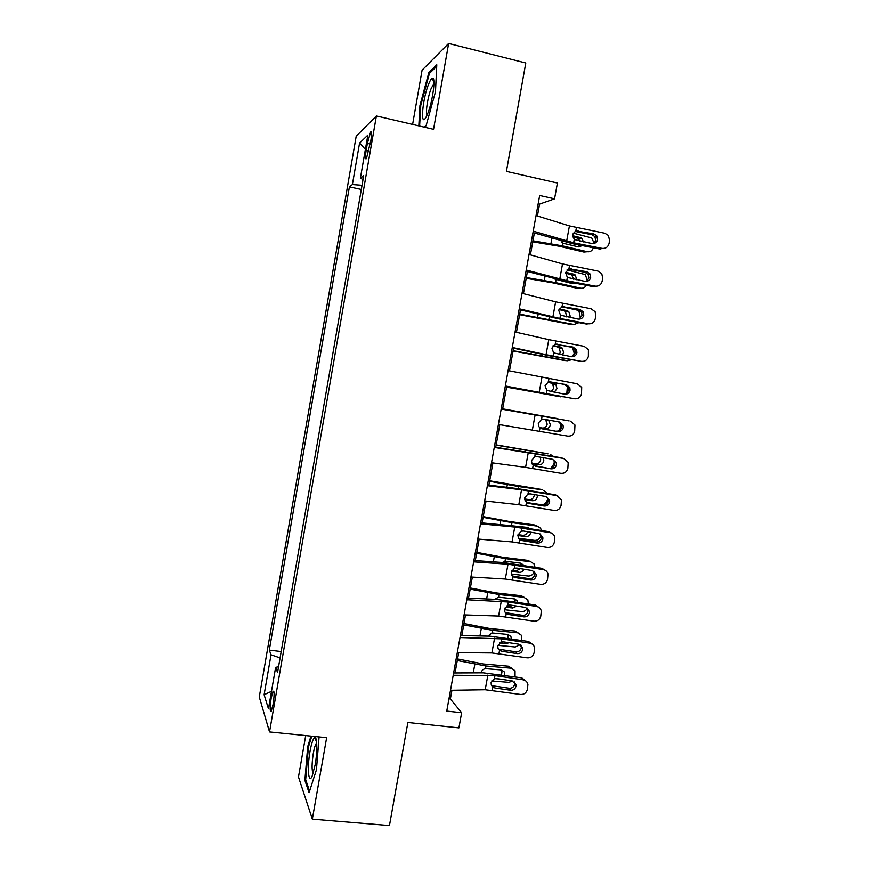 <?xml version="1.0" encoding="UTF-8"?>
<svg xmlns="http://www.w3.org/2000/svg" width="869" height="869" viewBox="0 0 869 869"><rect width="100%" height="100%" fill="white"/><g stroke="black" fill="none" stroke-linecap="round" stroke-linejoin="round"><path stroke-width="1.3" d="M273.116 704.303C274.452 694.918 274.43 690.583 273.051 691.3L271.161 698.263C269.825 707.583 269.846 711.917 271.237 711.255L273.116 704.303M305.714 735.587L298.48 776.973L312.34 819.119L389.453 825.55L407.876 722.497L458.908 727.896L461.645 712.732L450.359 699.002L451.934 690.268M356.192 136.259L259.288 696.971L269.531 731.937L376.386 115.946L356.192 136.259M376.386 115.946L433.555 129.318L448.643 43.45L422.095 70.15L412.612 124.419M448.643 43.45L525.788 62.992L506.41 171.378L557.42 183.033L554.563 198.827L539.671 195.482L446.753 711.103L461.645 712.732M367.37 143.363L366.142 150.446C365.11 157.115 365.219 159.82 366.446 158.582L370.911 140.105C371.943 133.446 371.845 130.752 370.618 132.012L367.37 143.363L370.237 144.015M362.036 185.282L352.39 184.554L349.414 186.868L269.303 650.153L281.198 651.554M352.39 184.554L359.57 143.048L367.859 135.108L360.374 178.297L363.046 179.448M278.547 666.816L275.647 667.316L277.559 672.508L363.698 175.701L360.374 178.297M275.647 667.316L268.467 708.789L264.122 694.711L271.03 654.813L269.303 650.153M312.34 819.119L326.646 737.694L269.531 731.937M537.433 215.979L539.573 204.096L554.563 198.827M455.052 672.943L458.713 652.662M461.787 635.597L465.512 614.937M468.532 598.154L472.334 577.103M475.31 560.592L479.167 539.16M482.099 522.921L486.032 501.098M488.91 485.141L492.908 462.938M495.743 447.242L499.816 424.659M502.586 409.245L506.714 386.39M509.506 370.867L513.59 348.208M516.458 332.316L520.498 309.918M523.431 293.657L527.418 271.519M530.416 254.867L534.359 233.001M538.183 203.78L539.573 204.096M448.969 698.85L450.359 699.002M349.414 186.868L361.308 189.464M271.03 654.813L280.09 657.931M365.393 149.392L359.57 143.048M264.122 694.711L271.486 691.322M424.322 127.156L426.092 125.766L435.488 91.734L436.792 64.773L428.873 72.475L419.955 105.421L418.815 125.875M310.972 736.119L307.713 746.612L304.878 780.34L309.092 792.713L316.446 769.825L319.086 736.934M420.748 105.605L419.955 105.421M430.09 72.768L428.873 72.475M305.931 780.438L304.878 780.34M308.528 746.688L307.713 746.612M536.064 215.555L569.423 225.897L604.846 233.24L608.365 235.412L609.614 240.452L609.06 243.483C608.028 247.078 605.704 248.708 602.087 248.382L573.659 242.799L574.257 239.529L572.53 234.673L575.821 230.893L593.766 233.88L596.688 235.738L597.59 239.659C596.764 242.538 594.907 243.841 591.995 243.57L574.257 239.529M532.99 232.588L571.965 243.581L600.207 249.121L602.087 248.382M533.251 231.143L573.659 242.799M593.777 243.581L595.743 240.463L594.852 236.564L591.952 234.717L575.104 231.393L578.113 230.785M532.773 241.821L558.93 246.188L583.903 252.064L587.314 251.738C590.214 252.14 592.234 250.826 593.364 247.784M532.947 240.822L562.232 245.818L587.314 251.738M573.106 233.066L591.735 237.943L594.157 243.277M582.328 245.623L578.493 246.905L563.503 243.353L561.135 241.864M579.981 241.213L578.254 238.627L576.81 237.943L580.199 237.53L572.443 235.662M580.199 237.53L581.654 238.215L583.566 241.919M577.994 246.785L579.569 245.08M572.595 236.933L576.81 237.943M529.047 254.487L562.525 263.926L597.937 271.052L601.772 273.637L602.695 278.221L602.141 281.23C601.12 284.826 598.795 286.455 595.178 286.14L566.773 280.687L567.359 277.417L565.632 272.605L568.934 268.803L586.857 271.715L590.029 273.931L590.681 277.461C589.866 280.339 587.998 281.643 585.098 281.393L567.359 277.417M526.038 271.139L565.122 281.23L593.353 286.651L595.178 286.14M526.245 270.02L566.773 280.687M586.423 281.447L588.889 278.026L588.226 274.517L585.087 272.323L568.261 269.064L571.215 268.695M522.052 293.298L555.639 301.836L591.039 308.745L595.113 311.71L595.797 315.871L595.243 318.88C594.222 322.464 591.908 324.094 588.28 323.789L559.897 318.456L560.494 315.208L558.756 310.418L562.058 306.616L579.971 309.451L583.316 311.96L583.794 315.165C582.98 318.032 581.111 319.336 578.211 319.097L560.494 315.208M519.119 309.581L558.3 318.76L586.51 324.061L588.28 323.789M519.26 308.799L559.897 318.456M578.993 319.173L582.045 315.49L581.567 312.308L578.243 309.809L561.798 306.703M515.078 332.001L548.774 339.638L584.164 346.329L588.422 349.62L588.367 356.42C587.346 359.983 585.033 361.623 581.415 361.341L553.053 356.127L553.64 352.879L551.913 348.121L555.204 344.309L573.106 347.079L576.581 349.849L576.918 352.749C576.104 355.617 574.246 356.931 571.346 356.692L553.64 352.879M512.21 347.915L551.5 356.192L581.415 361.341M512.286 347.459L553.053 356.127M571.52 356.724L575.224 352.836L574.876 349.946L571.422 347.198L555.454 344.243M526.19 278.308L552.304 282.74L577.298 288.291L580.666 288.171C583.077 288.551 584.946 287.585 586.271 285.293M526.332 277.537L555.563 282.577L580.666 288.171M567.055 269.901L585.358 274.615L587.379 280.763M574.572 283.044L571.835 283.468L554.9 279.101M573.551 279.166L571.867 275.169L570.194 274.322L573.54 274.115L565.686 272.334M573.54 274.115L575.224 274.962L576.82 279.796M571.052 283.294L572.074 282.566M565.556 273.268L570.194 274.322M519.629 314.697L570.716 324.419L574.04 324.495L578.95 322.638M519.727 314.154L574.04 324.495M561.656 306.757L576.69 309.983L578.982 311.178L580.535 318.228M566.664 316.924L565.48 311.602L563.59 310.602L566.892 310.602L559.256 308.973M566.892 310.602L568.782 311.602L570.194 316.142L569.749 317.5M558.973 309.614L563.59 310.602M513.09 350.989L564.144 360.439L567.435 360.733L571.291 359.831M513.144 350.674L567.435 360.733M572.508 347.546L574.17 353.075L573.714 355.573M559.288 354.476L560.309 352.227L559.082 347.926L557.007 346.774L560.266 346.992L553.184 345.569M560.266 346.992L562.352 348.143L563.579 352.466L562.297 355.03M552.858 345.949L557.007 346.774M508.115 370.596L577.298 383.816L581.698 387.378L581.513 393.842C580.492 397.405 578.178 399.045 574.561 398.773L546.221 393.679L546.807 390.442L545.08 385.717L548.361 381.904L566.251 384.598L569.825 387.574L570.075 390.235C569.26 393.092 567.403 394.407 564.502 394.178L546.807 390.442M505.323 386.129L574.561 398.773M505.345 385.999L546.221 393.679M563.916 394.07C566.316 393.798 567.815 392.473 568.413 390.083L568.174 387.444L564.622 384.478L549.338 381.708M506.573 387.183L562.927 396.775M506.584 387.085L560.842 396.861M567.414 386.14L566.849 392.875M551.109 391.767L553.749 388.237L552.684 384.141L550.446 382.849L553.662 383.272L547.72 382.154M553.662 383.272L555.91 384.565L556.975 388.682L554.15 392.321M547.459 382.295L550.446 382.849M427.287 114.578C432.382 103.27 436.119 76.917 432.469 78.199C431.502 78.362 430.307 80.122 428.895 83.489C422.301 98.718 419.857 129.818 426.386 116.5L427.287 114.578M433.924 83.967L431.415 87.878C427.928 95.883 425.158 113.328 427.135 114.925M419.618 126.059L420.77 105.355L429.416 73.42L436.716 66.37M426.158 125.527L424.137 127.113M310.037 751.294C307.039 767.49 308.419 785.152 312.177 776.115L315.154 764.829C317.554 751.663 317.272 736.434 314.752 737.672C313.122 738.563 311.547 743.104 310.037 751.294M316.707 742.962L316.305 743.364C315.23 744.918 314.241 748.176 313.34 753.151C311.765 763.579 311.689 770.358 313.133 773.508M309.603 791.127L305.682 779.71L308.43 747.014L311.786 736.195M501.185 409.071L569.141 420.911M501.196 409.006L568.804 420.835M498.415 424.43L567.739 436.108C571.346 436.368 573.659 434.717 574.681 431.165L574.963 424.995L570.466 421.183M541.659 428.721L538.954 426.777L538.259 423.203L541.55 419.39L543.831 419.238L559.43 422.008L563.069 425.169L563.242 427.613C562.428 430.459 560.581 431.774 557.681 431.567L541.018 428.493M556.106 431.154C558.984 431.361 560.82 430.057 561.635 427.222L561.461 424.8L558.604 421.856M542.093 428.819L557.681 431.567M494.276 447.426L563.785 458.474M494.342 447.046L562.037 457.865M491.517 462.742L525.582 467.37L560.929 473.323C564.535 473.572 566.849 471.921 567.859 468.38L568.217 462.46L563.644 458.452M534.087 465.784L532.045 463.948L531.47 460.592L534.75 456.757L537.031 456.605L552.619 459.31L556.323 462.634L556.432 464.882C555.628 467.718 553.77 469.043 550.881 468.836L533.523 465.469M549.349 468.195C552.217 468.391 554.064 467.087 554.867 464.263L554.748 462.026L552.673 459.31M535.293 466.164L550.881 468.836M487.379 485.684L521.519 489.779L556.844 495.612L555.28 494.798L557.713 495.819M487.509 484.967L516.653 488.487L555.28 494.798M484.63 500.946L518.804 504.704L554.14 510.44C557.746 510.679 560.049 509.028 561.059 505.497L561.483 499.794L556.844 495.612M526.614 502.619L528.526 503.39L525.169 501.033L524.691 497.861L527.972 494.026L530.253 493.874L545.83 496.503L549.566 499.957L549.642 502.043C548.839 504.878 546.981 506.192 544.092 506.008L542.604 505.128L526.299 502.391M542.604 505.128C545.482 505.313 547.318 504.009 548.122 501.196L548.046 499.121L546.482 496.655M528.526 503.39L544.092 506.008M480.503 523.811L514.752 527.048L550.066 532.664L548.545 531.622L551.565 533.121M480.687 522.78L509.918 525.56L548.545 531.622M477.765 539.041L512.047 541.919L547.361 547.448C550.968 547.676 553.271 546.025 554.281 542.495L554.748 536.988C554.042 534.609 552.478 533.175 550.066 532.664M519.26 539.28L521.769 540.518L518.337 538.02L517.946 535.022L521.215 531.187L523.496 531.024L539.062 533.588L542.832 537.161L542.875 539.095C542.071 541.919 540.214 543.244 537.324 543.071L535.88 541.963L519.206 539.225M535.88 541.963C538.758 542.137 540.594 540.822 541.398 538.02L540.225 533.946M521.769 540.518L537.324 543.071M473.659 561.841L508.007 564.209L543.31 569.608L541.832 568.337L545.33 570.336M473.898 560.494L503.216 562.536L541.832 568.337M470.922 577.016L505.313 579.036L540.616 584.359C544.211 584.565 546.514 582.914 547.524 579.395L548.024 574.061C547.351 571.617 545.786 570.129 543.31 569.608M512.199 575.962L515.035 577.537L530.579 580.025L529.178 578.689L512.449 576.006M529.178 578.689C532.056 578.852 533.892 577.537 534.685 574.735L533.881 571.129M515.035 577.537L512.949 576.668L511.537 574.92L511.211 572.084L514.481 568.25L516.762 568.076L532.306 570.575L536.108 574.235L536.119 576.049C535.315 578.863 533.468 580.188 530.579 580.025M502.651 408.886L556.899 418.489L502.662 408.843M561.113 424.018L559.517 430.437M558.3 418.977L556.899 418.489M548.611 420.085L550.392 424.8C549.632 427.559 547.97 428.851 545.395 428.699L539.801 427.744M539.616 427.581L542.234 428.026C544.798 428.178 546.449 426.885 547.209 424.148L545.547 419.542M496.123 445.145L547.981 453.857M496.166 444.874L547.155 453.64M554.422 461.211L553.933 463.905L551.011 468.174M553.434 456.377L550.338 454.465M543.407 457.713L543.831 460.82C543.071 463.568 541.409 464.882 538.834 464.763L531.882 463.655M531.698 463.242L535.706 463.883C538.269 464.003 539.931 462.699 540.692 459.962L540.409 457.192M531.231 503.216L541.181 504.661C544.385 504.77 546.46 503.108 547.394 499.697L547.676 498.143M489.605 481.296L518.554 486.553L542.126 489.79M489.692 480.796L540.648 489.312M547.622 493.505L543.788 490.333M537.314 495.058L537.292 496.731C536.531 499.479 534.859 500.805 532.284 500.718L524.68 499.61M524.615 498.958L529.199 499.632C531.774 499.718 533.436 498.404 534.185 495.678L534.261 494.548M518.456 538.248L534.663 540.399C537.868 540.464 539.942 538.791 540.876 535.38L540.952 534.989M483.099 517.337L512.004 522.649L537.259 526.114L534.163 524.887L536.227 525.702M483.229 516.631L509.028 521.433L534.163 524.887M510.255 525.593L527.429 527.407L529.601 528.482M541.43 530.448L540.605 528.254L537.259 526.114M530.807 532.23L530.763 532.556C530.003 535.293 528.341 536.64 525.756 536.575L517.881 535.532M518.022 534.663L522.714 535.293C525.104 535.38 526.733 534.185 527.602 531.698M527.179 528.091L526.581 527.287M511.233 574.007L528.156 576.028C531.057 576.114 533.077 574.659 534.218 571.661M476.625 553.292L505.476 558.637L530.753 561.787L527.7 560.364L530.286 561.57M476.788 552.358L502.543 557.214L527.7 560.364M502.249 562.46L505.801 561.32L520.911 563.188L523.931 565.447M535 567.24L534.207 564.057L530.753 561.787M523.985 569.238C522.986 571.4 521.4 572.432 519.249 572.334L511.385 571.389M511.884 570.314L516.251 570.846L520.498 568.674M521.226 565.013L520.357 563.123M466.827 599.751L508.343 602.011L536.575 606.453L535.13 604.954L539.008 607.442M467.12 598.089L496.536 599.404L535.13 604.954M464.089 614.894L498.589 616.045L533.881 621.161C537.476 621.346 539.779 619.695 540.779 616.186L541.311 611.016C540.681 608.496 539.106 606.975 536.575 606.453M505.237 612.58L508.322 614.448L523.855 616.871L522.497 615.306L505.769 612.699M522.497 615.306C525.365 615.469 527.201 614.144 527.994 611.352L527.483 608.213M508.322 614.448L506.236 613.59L504.759 611.722L504.487 609.039L507.768 605.193L510.038 605.009L525.571 607.453L529.395 611.2L529.384 612.895C528.591 615.708 526.744 617.033 523.855 616.871M504.411 609.712L521.672 611.57C524.148 611.678 526.038 610.527 527.353 608.126M470.162 589.149L498.969 594.526L524.268 597.361L521.248 595.743L527.82 599.729L528.374 603.89M470.368 587.987L496.069 592.908L521.248 595.743M494.885 599.328L498.48 597.188L514.415 598.882L517.305 600.827L517.783 602.217M516.816 606.073L512.753 607.996L505.226 607.181M506.366 605.932L509.799 606.312L512.797 605.443M514.85 601.761L514.111 598.839M460.005 637.553L501.641 638.867L529.851 643.19L528.461 641.463L532.621 644.418M460.364 635.576L489.866 636.162L528.461 641.463M457.29 652.652L491.897 652.956L527.168 657.855C530.763 658.029 533.055 656.377 534.066 652.88L534.609 647.839C534.011 645.276 532.425 643.723 529.851 643.19M498.339 649.1L501.619 651.261L517.153 653.618L515.838 651.826L499.121 649.284M515.838 651.826C518.706 651.967 520.531 650.653 521.324 647.861L521.02 645.156M501.619 651.261L499.545 650.414L498.013 648.437L497.796 645.895L501.065 642.039L503.336 641.854L518.869 644.222L522.693 648.035L522.671 649.632C521.878 652.434 520.031 653.77 517.153 653.618M497.915 645.363L515.208 647.014L520.205 644.646M463.72 624.898L492.473 630.318L517.794 632.849L514.817 631.024L518.065 632.882M463.959 623.529L489.616 628.493L514.817 631.024M487.857 636.119L491.995 632.969L507.93 634.468L510.896 636.499L511.363 638.834M517.794 632.849L521.433 635.304L521.693 640.42M509.18 642.745L506.279 643.56L499.501 642.908M508.137 638.346L507.844 634.457M453.216 675.246L494.961 675.615L523.149 679.819L521.802 677.863L526.179 681.263M453.629 672.954L483.218 672.823L521.802 677.863M450.5 690.29L485.206 689.747L520.466 694.44C524.061 694.613 526.364 692.951 527.364 689.454L527.918 684.555C527.364 681.937 525.778 680.362 523.149 679.819M491.626 685.554L494.95 687.966L510.461 690.258L509.191 688.237L492.484 685.771M509.191 688.237C512.058 688.378 513.883 687.053 514.676 684.272L514.524 681.98M494.95 687.966L492.864 687.129L491.3 685.054L491.115 682.632L494.385 678.776L496.655 678.58L512.167 680.894L516.012 684.761L515.98 686.271C515.187 689.063 513.34 690.399 510.461 690.258M491.745 680.948L508.767 682.35L512.732 681.014M457.29 660.549L485.999 666.012L511.341 668.228L508.408 666.208L511.852 668.304M457.572 658.963L483.186 663.981L508.408 666.208M481.122 672.747C481.752 670.401 483.218 669.043 485.521 668.652L501.478 669.956L504.487 672.052L504.726 675.322M511.341 668.228L515.056 670.77L515.045 676.853M499.414 678.993L494.982 678.624M501.12 674.779L501.934 672.791L501.576 669.966M368.912 151.076L366.142 150.446M575.821 230.893L576.419 227.613M566.664 241.115L569.423 225.897M591.952 234.717L593.766 233.88M551.924 238.225L550.946 243.635M562.721 243.081L562.232 245.818M568.934 268.803L569.521 265.545M559.766 279.101L562.525 263.926M585.087 272.323L586.857 271.715M562.058 306.616L562.645 303.357M552.89 316.968L555.639 301.836M578.243 309.809L579.971 309.451M564.339 306.496L562.113 306.594M555.204 344.309L555.791 341.072M546.036 354.737L548.774 339.638M571.422 347.198L573.106 347.079M557.485 344.189L556.051 344.135M545.037 276.266L544.287 280.437M556.051 279.851L555.563 282.577M538.172 314.209L537.639 317.131M549.327 316.903L548.904 319.238M531.328 352.032L531.024 353.737M542.517 354.433L542.278 355.79M548.361 381.904L548.958 378.667M539.204 392.386L541.93 377.342M564.622 384.478L566.251 384.598M550.653 381.773L550.044 381.697M541.55 419.39L542.137 416.164M539.41 431.133L539.997 427.906M532.382 429.938L535.108 414.926M534.75 456.757L535.337 453.542M532.621 468.467L533.208 465.252M525.582 467.37L528.298 452.412M527.972 494.026L528.558 490.822M525.854 505.704L526.44 502.499M518.804 504.704L521.519 489.779M521.215 531.187L521.802 527.994M519.108 542.832L519.684 539.638M512.047 541.919L514.752 527.048M514.481 568.25L515.056 565.056M512.373 579.851L512.949 576.668M505.313 579.036L508.007 564.209M545.395 428.699L542.234 428.026M525.115 450.359L524.909 451.522M513.883 448.415L513.622 449.87M538.834 464.763L535.706 463.883M518.554 486.553L518.174 488.671M507.333 484.641L506.844 487.303M532.284 500.718L529.199 499.632M512.004 522.649L511.515 525.321M500.794 520.77L500.099 524.626M525.756 536.575L522.714 535.293M505.476 558.637L504.998 561.298M494.265 556.801L493.353 561.841M519.249 572.334L516.251 570.846M507.768 605.193L508.343 602.011M505.66 616.773L506.236 613.59M498.589 616.045L501.283 601.261M498.969 594.526L498.48 597.188M487.77 592.734L486.64 598.958M512.753 607.996L509.799 606.312M501.065 642.039L501.641 638.867M498.969 653.575L499.545 650.414M491.897 652.956L494.57 638.204M492.473 630.318L491.995 632.969M481.285 628.569L479.949 635.967M506.279 643.56L503.727 641.909M494.385 678.776L494.961 675.615M492.288 690.279L492.864 687.129M485.206 689.747L487.878 675.039M485.999 666.012L485.521 668.652M474.822 664.296L473.268 672.867M273.887 691.387L273.051 691.3M371.541 132.218L370.618 132.012M594.852 236.564L596.688 235.738M578.254 238.627L581.654 238.215M588.226 274.517L590.029 273.931M581.567 312.308L583.316 311.96M574.876 349.946L576.581 349.849M571.867 275.169L575.224 274.962M565.48 311.602L568.782 311.602M559.082 347.926L562.352 348.143M568.174 387.444L569.825 387.574M552.684 384.141L555.91 384.565M433.935 83.207L432.469 78.199M433.903 84.673L433.262 84.51M316.631 742.104L314.752 737.672M561.461 424.8L563.069 425.169M554.748 462.026L556.323 462.634M548.046 499.121L549.566 499.957M541.354 536.086L542.832 537.161M534.674 572.932L536.108 574.235M546.275 420.259L549.469 420.889M527.092 527.939L527.657 528.167M520.705 563.612L523.725 565.056M528.004 609.669L529.395 611.2M514.318 599.186L517.305 600.827M521.346 646.275L522.693 648.035M507.952 634.642L510.896 636.499M514.709 682.784L516.012 684.761M501.587 669.999L504.487 672.052"/></g></svg>
